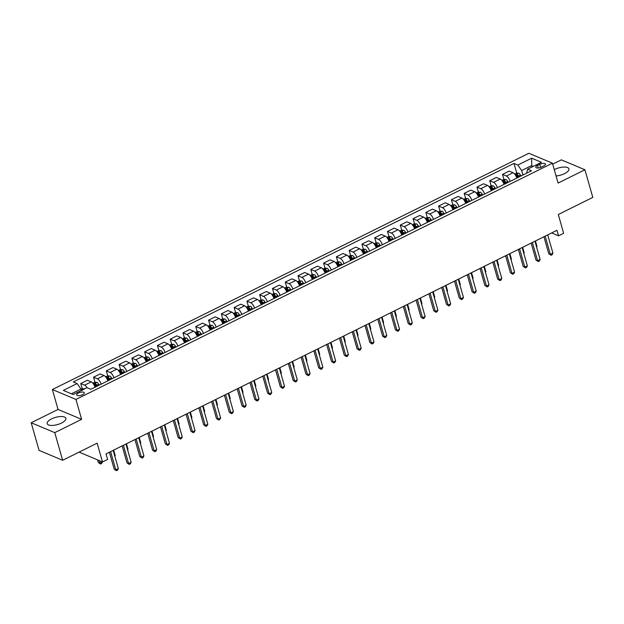 <?xml version="1.0" encoding="UTF-8"?>
<svg xmlns="http://www.w3.org/2000/svg" width="624" height="624" viewBox="0 0 624 624"><rect width="100%" height="100%" fill="white"/><g stroke="black" fill="none" stroke-linecap="round" stroke-linejoin="round"><path stroke-width="0.94" d="M61.503 423.064A9.711 3.736 -15.9 0 0 65.871 418.314A9.711 3.736 -15.9 0 0 51.566 418.891A9.711 3.736 -15.9 0 0 47.19 423.634A9.711 3.736 -15.9 0 0 61.503 423.064M556.062 175.952A9.711 3.736 -15.9 0 0 564.564 173.612A9.711 3.736 -15.9 0 0 568.94 168.87A9.711 3.736 -15.9 0 0 554.627 169.439A9.711 3.736 -15.9 0 0 554.26 169.627M82.532 394.711A3.986 1.537 -15.9 0 0 84.318 392.761A3.986 1.537 -15.9 0 0 78.452 393.003A3.986 1.537 -15.9 0 0 76.658 394.945A3.986 1.537 -15.9 0 0 82.532 394.711M31.2 422.744L39.07 450.38L62.642 460.278L54.764 432.643L81.611 419.336L75.941 399.438L52.369 389.54L58.04 409.438L31.2 422.744L54.764 432.643M75.941 399.438L552.419 163.176L528.856 153.278L52.369 389.54M552.419 163.176L558.09 183.066L584.93 169.759L561.358 159.861L552.7 164.159M584.93 169.759L592.8 197.395L558.293 214.508L563.644 233.298L558.535 235.833L556.959 230.303L106.041 453.89L107.617 459.42L102.5 461.955L97.149 443.165L62.642 460.278M539.76 164.315L537.514 165.43A3.861 1.482 -15.9 0 0 535.774 167.318A3.861 1.482 -15.9 0 0 541.46 167.092L543.707 165.976A3.861 1.482 -15.9 0 0 545.446 164.089A3.861 1.482 -15.9 0 0 539.76 164.315L540.649 167.443M533.114 166.444L531.359 165.711L521.648 170.531L517.842 165.04L513.989 163.418L73.289 381.935L77.142 383.557L80.956 389.048L71.401 393.783M517.842 165.04L531.64 158.192L541.453 162.31L527.647 169.159L526.562 173.222M77.142 383.557L63.344 390.398L73.148 394.524L86.954 387.676L90.808 389.29L531.5 170.773L527.647 169.159M79.084 452.119L102.5 461.955M551.647 232.939L558.535 235.833M531.757 167.115L531.64 158.192M522.928 175.024L521.648 170.531M81.354 390.452L80.956 389.048L84.115 388.658L81.245 390.078M513.989 163.418L516.758 173.152M517.538 175.89L517.99 177.473M516.789 178.066A4.984 1.989 -116.4 0 0 513.029 172.723L509.176 171.101L502.523 174.4L503.981 179.494M87.126 387.746A4.984 1.989 -116.4 0 0 84.607 385.156L80.746 383.542L82.204 388.635M80.746 383.542L87.399 380.242L91.252 381.865A4.984 1.989 -116.4 0 1 95.012 387.208M101.15 384.166A4.984 1.989 -116.4 0 0 97.383 378.823L93.53 377.2L94.981 382.294M95.761 385.031L96.213 386.615M93.53 377.2L100.175 373.909L104.029 375.523A4.984 1.989 -116.4 0 1 107.796 380.874M113.927 377.832A4.984 1.989 -116.4 0 0 110.167 372.481L106.314 370.867L107.765 375.96M108.545 378.69L108.997 380.273M106.314 370.867L112.96 367.567L116.813 369.182A4.984 1.989 -116.4 0 1 120.58 374.533M126.711 371.491A4.984 1.989 -116.4 0 0 122.944 366.14L119.09 364.525L120.541 369.619M121.321 372.356L121.774 373.94M119.09 364.525L125.736 361.226L129.589 362.848A4.984 1.989 -116.4 0 1 133.357 368.199M139.495 365.157A4.984 1.989 -116.4 0 0 135.728 359.806L131.875 358.184L133.325 363.285M134.105 366.015L134.558 367.598M131.875 358.184L138.52 354.892L142.373 356.507A4.984 1.989 -116.4 0 1 146.141 361.858M152.272 358.816A4.984 1.989 -116.4 0 0 148.512 353.465L144.659 351.85L146.11 356.944M146.882 359.681L147.334 361.265M144.659 351.85L151.304 348.551L155.158 350.173A4.984 1.989 -116.4 0 1 158.917 355.524M165.056 352.482A4.984 1.989 -116.4 0 0 161.288 347.131L157.435 345.509L158.886 350.61M159.666 353.34L160.118 354.923M157.435 345.509L164.081 342.217L167.934 343.832A4.984 1.989 -116.4 0 1 171.701 349.183M177.832 346.141A4.984 1.989 -116.4 0 0 174.073 340.79L170.219 339.175L171.67 344.269M172.45 347.006L172.903 348.59M170.219 339.175L176.865 335.876L180.718 337.498A4.984 1.989 -116.4 0 1 184.486 342.849M190.616 339.807A4.984 1.989 -116.4 0 0 186.849 334.456L182.996 332.834L184.447 337.935M185.227 340.665L185.679 342.248M182.996 332.834L189.641 329.542L193.495 331.157A4.984 1.989 -116.4 0 1 197.262 336.508M203.401 333.466A4.984 1.989 -116.4 0 0 199.633 328.115L195.78 326.5L197.231 331.594M198.011 334.331L198.463 335.915M195.78 326.5L202.426 323.201L206.279 324.823A4.984 1.989 -116.4 0 1 210.046 330.174M216.177 327.132A4.984 1.989 -116.4 0 0 212.417 321.781L208.564 320.159L210.015 325.26M210.787 327.99L211.24 329.573M208.564 320.159L215.21 316.867L219.063 318.482A4.984 1.989 -116.4 0 1 222.823 323.833M228.961 320.791A4.984 1.989 -116.4 0 0 225.194 315.44L221.341 313.825L222.791 318.919M223.571 321.656L224.024 323.24M221.341 313.825L227.986 310.526L231.839 312.148A4.984 1.989 -116.4 0 1 235.607 317.499M241.745 314.457A4.984 1.989 -116.4 0 0 237.978 309.106L234.125 307.484L235.576 312.585M236.356 315.315L236.808 316.898M234.125 307.484L240.77 304.192L244.624 305.807A4.984 1.989 -116.4 0 1 248.391 311.158M254.522 308.116A4.984 1.989 -116.4 0 0 250.754 302.765L246.901 301.15L248.352 306.244M249.132 308.981L249.584 310.565M246.901 301.15L253.547 297.851L257.4 299.473A4.984 1.989 -116.4 0 1 261.167 304.824M267.306 301.782A4.984 1.989 -116.4 0 0 263.539 296.431L259.685 294.809L261.136 299.91M261.916 302.64L262.369 304.223M259.685 294.809L266.331 291.517L270.184 293.132A4.984 1.989 -116.4 0 1 273.952 298.483M280.082 295.441A4.984 1.989 -116.4 0 0 276.323 290.09L272.47 288.475L273.92 293.569M274.693 296.306L275.145 297.89M272.47 288.475L279.115 285.176L282.968 286.798A4.984 1.989 -116.4 0 1 286.728 292.141M292.867 289.099A4.984 1.989 -116.4 0 0 289.099 283.756L285.246 282.134L286.697 287.227M287.477 289.965L287.929 291.548M285.246 282.134L291.892 278.842L295.745 280.457A4.984 1.989 -116.4 0 1 299.512 285.808M305.651 282.766A4.984 1.989 -116.4 0 0 301.883 277.415L298.03 275.8L299.481 280.894M300.261 283.631L300.713 285.215M298.03 275.8L304.676 272.501L308.529 274.123A4.984 1.989 -116.4 0 1 312.296 279.466M318.427 276.424A4.984 1.989 -116.4 0 0 314.66 271.081L310.807 269.459L312.257 274.552M313.037 277.29L313.49 278.873M310.807 269.459L317.452 266.167L321.313 267.782A4.984 1.989 -116.4 0 1 325.073 273.133M331.211 270.091A4.984 1.989 -116.4 0 0 327.444 264.74L323.591 263.125L325.042 268.219M325.822 270.956L326.274 272.54M323.591 263.125L330.236 259.826L334.09 261.448A4.984 1.989 -116.4 0 1 337.857 266.791M343.988 263.749A4.984 1.989 -116.4 0 0 340.228 258.406L336.375 256.784L337.826 261.877M338.606 264.615L339.05 266.198M336.375 256.784L343.021 253.492L346.874 255.107A4.984 1.989 -116.4 0 1 350.633 260.458M356.772 257.416A4.984 1.989 -116.4 0 0 353.005 252.065L349.151 250.45L350.602 255.544M351.382 258.281L351.835 259.865M349.151 250.45L355.797 247.151L359.65 248.773A4.984 1.989 -116.4 0 1 363.418 254.116M369.556 251.074A4.984 1.989 -116.4 0 0 365.789 245.731L361.936 244.109L363.386 249.202M364.166 251.94L364.619 253.523M361.936 244.109L368.581 240.817L372.434 242.432A4.984 1.989 -116.4 0 1 376.202 247.783M382.333 244.741A4.984 1.989 -116.4 0 0 378.565 239.39L374.712 237.775L376.163 242.869M376.943 245.606L377.395 247.19M374.712 237.775L381.358 234.476L385.219 236.098A4.984 1.989 -116.4 0 1 388.978 241.441M395.117 238.399A4.984 1.989 -116.4 0 0 391.349 233.056L387.496 231.434L388.947 236.527M389.727 239.265L390.179 240.848M387.496 231.434L394.142 228.142L397.995 229.757A4.984 1.989 -116.4 0 1 401.762 235.108M407.893 232.066A4.984 1.989 -116.4 0 0 404.134 226.715L400.28 225.1L401.731 230.194M402.511 232.931L402.956 234.515M400.28 225.1L406.926 221.801L410.779 223.423A4.984 1.989 -116.4 0 1 414.539 228.766M420.677 225.724A4.984 1.989 -116.4 0 0 416.91 220.381L413.057 218.759L414.508 223.852M415.288 226.59L415.74 228.173M413.057 218.759L419.702 215.467L423.556 217.082A4.984 1.989 -116.4 0 1 427.323 222.433M433.462 219.391A4.984 1.989 -116.4 0 0 429.694 214.04L425.841 212.425L427.292 217.519M428.072 220.256L428.524 221.84M425.841 212.425L432.487 209.126L436.34 210.748A4.984 1.989 -116.4 0 1 440.107 216.091M446.238 213.049A4.984 1.989 -116.4 0 0 442.478 207.706L438.617 206.084L440.068 211.177M440.848 213.915L441.301 215.498M438.617 206.084L445.271 202.792L449.124 204.407A4.984 1.989 -116.4 0 1 452.884 209.758M459.022 206.716A4.984 1.989 -116.4 0 0 455.255 201.365L451.402 199.75L452.852 204.844M453.632 207.581L454.085 209.165M451.402 199.75L458.047 196.451L461.9 198.073A4.984 1.989 -116.4 0 1 465.668 203.416M471.799 200.374A4.984 1.989 -116.4 0 0 468.039 195.031L464.186 193.409L465.637 198.502M466.417 201.24L466.861 202.823M464.186 193.409L470.831 190.117L474.685 191.732A4.984 1.989 -116.4 0 1 478.452 197.083M484.583 194.041A4.984 1.989 -116.4 0 0 480.815 188.69L476.962 187.075L478.413 192.169M479.193 194.899L479.645 196.49M476.962 187.075L483.608 183.776L487.461 185.398A4.984 1.989 -116.4 0 1 491.228 190.741M497.367 187.699A4.984 1.989 -116.4 0 0 493.6 182.356L489.746 180.734L491.197 185.827M491.977 188.565L492.43 190.148M489.746 180.734L496.392 177.442L500.245 179.057A4.984 1.989 -116.4 0 1 504.013 184.408M504.754 182.224L505.206 183.815M510.143 181.366A4.984 1.989 -116.4 0 0 506.384 176.015L502.523 174.4M81.611 419.336L58.04 409.438M543.933 236.761L548.769 253.726L550.36 254.389L545.165 236.153M552.919 253.126L552.084 254.74L551.062 255.247L550.36 254.389L552.919 253.126L547.724 234.881M551.062 255.247L548.769 253.726M514.636 174.041L516.438 173.152L518.731 173.183A3.299 1.318 63.6 0 1 520.486 175.079L521.001 175.984M519.059 176.943L518.544 176.046A3.299 1.318 -116.4 0 0 517.304 174.478L516.079 175.087A3.299 1.318 63.6 0 1 517.319 176.654L517.834 177.551M517.304 174.478L517.764 176.069A1.685 0.671 63.6 0 1 518.076 176.545L518.474 177.232M536.5 246.683L536.991 246.433L535.439 240.973M536.991 246.433L536.624 247.143M531.157 243.095L535.985 260.06L537.584 260.731L532.381 242.486M540.134 259.459L539.3 261.082L538.278 261.589L537.584 260.731L540.134 259.459L534.94 241.223M538.278 261.589L535.985 260.06M518.372 249.436L523.208 266.401L524.8 267.064L519.605 248.828M527.358 265.801L526.523 267.415L525.494 267.922L524.8 267.064L527.358 265.801L522.155 247.556M525.494 267.922L523.208 266.401M505.596 255.77L510.424 272.735L512.015 273.406L506.821 255.161M514.574 272.134L513.739 273.757L512.717 274.264L512.015 273.406L514.574 272.134L509.379 253.898M512.717 274.264L510.424 272.735M501.86 180.383L503.654 179.486L505.955 179.517A3.299 1.318 63.6 0 1 507.71 181.42L508.225 182.317M506.282 183.284L505.768 182.38A3.299 1.318 -116.4 0 0 504.527 180.82L503.303 181.428A3.299 1.318 63.6 0 1 504.535 182.988L505.05 183.893M504.527 180.82L504.98 182.411A1.685 0.671 63.6 0 1 505.3 182.879L505.697 183.573M523.715 253.024L524.215 252.775L522.655 247.315M524.215 252.775L523.848 253.484M489.076 186.716L490.877 185.827L493.171 185.858A3.299 1.318 63.6 0 1 494.926 187.754L495.44 188.659M493.498 189.618L492.983 188.721A3.299 1.318 -116.4 0 0 491.743 187.153L490.519 187.762A3.299 1.318 63.6 0 1 491.759 189.329L492.274 190.226M491.743 187.153L492.196 188.744A1.685 0.671 63.6 0 1 492.515 189.22L492.913 189.907M510.931 259.358L511.43 259.108L509.878 253.648M511.43 259.108L511.064 259.818M476.299 193.058L478.093 192.161L480.394 192.192A3.299 1.318 63.6 0 1 482.149 194.095L482.664 194.992M480.722 195.959L480.207 195.055A3.299 1.318 -116.4 0 0 478.967 193.495L477.734 194.103A3.299 1.318 63.6 0 1 478.975 195.663L479.489 196.568M478.967 193.495L479.419 195.086A1.685 0.671 63.6 0 1 479.739 195.554L480.129 196.248M498.155 265.699L498.646 265.45L497.094 259.99M498.646 265.45L498.287 266.159M492.812 262.111L497.648 279.076L499.239 279.739L494.044 261.503M501.79 278.476L500.955 280.09L499.933 280.597L499.239 279.739L501.79 278.476L496.595 260.231M499.933 280.597L497.648 279.076M463.515 199.391L465.309 198.502L467.61 198.533A3.299 1.318 63.6 0 1 469.365 200.429L469.88 201.334M467.938 202.293L467.423 201.396A3.299 1.318 -116.4 0 0 466.183 199.828L464.958 200.437A3.299 1.318 63.6 0 1 466.198 202.004L466.713 202.901M466.183 199.828L466.635 201.419A1.685 0.671 63.6 0 1 466.955 201.895L467.353 202.582M485.371 272.033L485.87 271.783L484.31 266.323M485.87 271.783L485.503 272.493M480.028 268.445L484.864 285.41L486.455 286.081L481.26 267.836M489.013 284.809L488.179 286.432L487.157 286.939L486.455 286.081L489.013 284.809L483.818 266.573M487.157 286.939L484.864 285.41M450.731 205.733L452.533 204.836L454.826 204.867A3.299 1.318 63.6 0 1 456.581 206.77L457.096 207.667M455.153 208.634L454.639 207.73A3.299 1.318 -116.4 0 0 453.398 206.17L452.174 206.778A3.299 1.318 63.6 0 1 453.414 208.338L453.929 209.243M453.398 206.17L453.859 207.761A1.685 0.671 63.6 0 1 454.171 208.229L454.568 208.923M472.594 278.374L473.086 278.125L471.533 272.665M473.086 278.125L472.719 278.834M467.251 274.786L472.079 291.751L473.671 292.414L468.476 274.178M476.229 291.151L475.394 292.765L474.373 293.272L473.671 292.414L476.229 291.151L471.034 272.906M474.373 293.272L472.079 291.751M437.954 212.066L439.748 211.177L442.049 211.208A3.299 1.318 63.6 0 1 443.804 213.104L444.319 214.009M442.377 214.968L441.862 214.071A3.299 1.318 -116.4 0 0 440.622 212.503L439.397 213.112A3.299 1.318 63.6 0 1 440.63 214.679L441.145 215.576M440.622 212.503L441.074 214.094A1.685 0.671 63.6 0 1 441.394 214.57L441.792 215.257M459.81 284.708L460.309 284.458L458.749 278.998M460.309 284.458L459.943 285.168M454.467 281.12L459.303 298.085L460.894 298.756L455.699 280.511M463.453 297.484L462.618 299.107L461.588 299.614L460.894 298.756L463.453 297.484L458.25 279.248M461.588 299.614L459.303 298.085M425.17 218.408L426.972 217.511L429.265 217.542A3.299 1.318 63.6 0 1 431.02 219.445L431.535 220.342M429.593 221.309L429.078 220.405A3.299 1.318 -116.4 0 0 427.838 218.845L426.613 219.453A3.299 1.318 63.6 0 1 427.853 221.013L428.368 221.918M427.838 218.845L428.29 220.436A1.685 0.671 63.6 0 1 428.61 220.904L429.008 221.598M447.026 291.049L447.525 290.8L445.973 285.34M447.525 290.8L447.158 291.509M441.691 287.461L446.519 304.426L448.11 305.089L442.915 286.853M450.668 303.826L449.834 305.44L448.812 305.947L448.11 305.089L450.668 303.826L445.474 285.581M448.812 305.947L446.519 304.426M412.386 224.741L414.188 223.852L416.481 223.883A3.299 1.318 63.6 0 1 418.244 225.779L418.759 226.684M416.816 227.643L416.302 226.746A3.299 1.318 -116.4 0 0 415.061 225.178L413.829 225.787A3.299 1.318 63.6 0 1 415.069 227.354L415.584 228.251M415.061 225.178L415.514 226.769A1.685 0.671 63.6 0 1 415.834 227.245L416.224 227.932M434.249 297.383L434.741 297.133L433.189 291.673M434.741 297.133L434.382 297.843M428.906 293.795L433.742 310.76L435.334 311.431L430.131 293.186M437.884 310.159L437.05 311.782L436.028 312.289L435.334 311.431L437.884 310.159L432.689 291.923M436.028 312.289L433.742 310.76M399.61 231.083L401.404 230.186L403.705 230.217A3.299 1.318 63.6 0 1 405.46 232.12L405.974 233.017M404.032 233.984L403.517 233.08A3.299 1.318 -116.4 0 0 402.277 231.52L401.053 232.128A3.299 1.318 63.6 0 1 402.293 233.688L402.808 234.593M402.277 231.52L402.73 233.111A1.685 0.671 63.6 0 1 403.049 233.579L403.447 234.273M421.465 303.724L421.964 303.475L420.404 298.015M421.964 303.475L421.598 304.184M416.122 300.136L420.958 317.101L422.549 317.764L417.355 299.528M425.108 316.501L424.273 318.115L423.251 318.622L422.549 317.764L425.108 316.501L419.913 298.256M423.251 318.622L420.958 317.101M386.825 237.416L388.627 236.527L390.92 236.558A3.299 1.318 63.6 0 1 392.675 238.454L393.19 239.359M391.248 240.318L390.733 239.421A3.299 1.318 -116.4 0 0 389.493 237.853L388.268 238.462A3.299 1.318 63.6 0 1 389.509 240.029L390.023 240.926M389.493 237.853L389.953 239.444A1.685 0.671 63.6 0 1 390.265 239.92L390.663 240.607M408.681 310.058L409.18 309.808L407.628 304.348M409.18 309.808L408.814 310.518M403.346 306.47L408.174 323.435L409.765 324.106L404.57 305.861M412.324 322.834L411.489 324.457L410.467 324.964L409.765 324.106L412.324 322.834L407.129 304.598M410.467 324.964L408.174 323.435M374.049 243.758L375.843 242.861L378.144 242.892A3.299 1.318 63.6 0 1 379.899 244.795L380.414 245.692M378.472 246.659L377.957 245.755A3.299 1.318 -116.4 0 0 376.717 244.195L375.492 244.803A3.299 1.318 63.6 0 1 376.724 246.363L377.239 247.268M376.717 244.195L377.169 245.786A1.685 0.671 63.6 0 1 377.489 246.254L377.887 246.948M395.905 316.399L396.404 316.15L394.844 310.69M396.404 316.15L396.037 316.859M390.562 312.811L395.398 329.776L396.989 330.439L391.794 312.203M399.547 329.176L398.705 330.79L397.683 331.297L396.989 330.439L399.547 329.176L394.345 310.931M397.683 331.297L395.398 329.776M361.265 250.091L363.067 249.202L365.36 249.233A3.299 1.318 63.6 0 1 367.115 251.129L367.63 252.034M365.687 252.993L365.173 252.096A3.299 1.318 -116.4 0 0 363.932 250.528L362.708 251.137A3.299 1.318 63.6 0 1 363.948 252.704L364.463 253.601M363.932 250.528L364.385 252.119A1.685 0.671 63.6 0 1 364.705 252.595L365.102 253.282M383.12 322.733L383.62 322.491L382.067 317.023M383.62 322.491L383.253 323.193M377.785 319.145L382.613 336.11L384.205 336.781L379.01 318.536M386.763 335.509L385.928 337.132L384.907 337.639L384.205 336.781L386.763 335.509L381.568 317.273M384.907 337.639L382.613 336.11M348.481 256.433L350.282 255.536L352.576 255.567A3.299 1.318 63.6 0 1 354.338 257.47L354.853 258.367M352.903 259.334L352.396 258.43A3.299 1.318 -116.4 0 0 351.156 256.87L349.924 257.478A3.299 1.318 63.6 0 1 351.164 259.038L351.679 259.943M351.156 256.87L351.608 258.461A1.685 0.671 63.6 0 1 351.928 258.929L352.318 259.623M370.344 329.074L370.835 328.825L369.283 323.365M370.835 328.825L370.477 329.534M365.001 325.486L369.829 342.451L371.428 343.114L366.226 324.878M373.979 341.851L373.144 343.465L372.122 343.972L371.428 343.114L373.979 341.851L368.784 323.606M372.122 343.972L369.829 342.451M335.704 262.766L337.498 261.877L339.799 261.908A3.299 1.318 63.6 0 1 341.554 263.804L342.069 264.709M340.127 265.668L339.612 264.771A3.299 1.318 -116.4 0 0 338.372 263.203L337.147 263.812A3.299 1.318 63.6 0 1 338.387 265.379L338.902 266.276M338.372 263.203L338.824 264.794A1.685 0.671 63.6 0 1 339.144 265.27L339.542 265.957M357.56 335.408L358.059 335.166L356.499 329.698M358.059 335.166L357.692 335.868M352.217 331.82L357.053 348.785L358.644 349.456L353.449 331.211M361.202 348.184L360.368 349.807L359.346 350.314L358.644 349.456L361.202 348.184L356.008 329.948M359.346 350.314L357.053 348.785M322.92 269.108L324.722 268.211L327.015 268.242A3.299 1.318 63.6 0 1 328.77 270.145L329.285 271.042M327.343 272.009L326.828 271.105A3.299 1.318 -116.4 0 0 325.588 269.545L324.363 270.153A3.299 1.318 63.6 0 1 325.603 271.713L326.118 272.618M325.588 269.545L326.04 271.136A1.685 0.671 63.6 0 1 326.36 271.604L326.758 272.298M344.776 341.749L345.275 341.5L343.723 336.04M345.275 341.5L344.908 342.209M339.44 338.161L344.269 355.126L345.86 355.789L340.665 337.553M348.418 354.526L347.584 356.14L346.562 356.647L345.86 355.789L348.418 354.526L343.223 336.281M346.562 356.647L344.269 355.126M310.144 275.441L311.938 274.552L314.239 274.583A3.299 1.318 63.6 0 1 315.994 276.479L316.508 277.384M314.566 278.343L314.051 277.446A3.299 1.318 -116.4 0 0 312.811 275.878L311.579 276.487A3.299 1.318 63.6 0 1 312.819 278.054L313.334 278.951M312.811 275.878L313.264 277.469A1.685 0.671 63.6 0 1 313.583 277.945L313.981 278.632M331.999 348.083L332.498 347.841L330.938 342.373M332.498 347.841L332.132 348.543M326.656 344.495L331.492 361.46L333.083 362.131L327.889 343.886M335.642 360.859L334.799 362.482L333.778 362.989L333.083 362.131L335.642 360.859L330.439 342.623M333.778 362.989L331.492 361.46M297.359 281.783L299.161 280.886L301.454 280.917A3.299 1.318 63.6 0 1 303.209 282.82L303.724 283.717M301.782 284.684L301.267 283.78A3.299 1.318 -116.4 0 0 300.027 282.22L298.802 282.828A3.299 1.318 63.6 0 1 300.043 284.388L300.557 285.293M300.027 282.22L300.479 283.811A1.685 0.671 63.6 0 1 300.799 284.279L301.197 284.973M319.215 354.424L319.714 354.175L318.154 348.715M319.714 354.175L319.348 354.884M313.88 350.836L318.708 367.801L320.299 368.464L315.104 350.228M322.858 367.201L322.023 368.815L321.001 369.322L320.299 368.464L322.858 367.201L317.663 348.956M321.001 369.322L318.708 367.801M284.575 288.116L286.377 287.227L288.67 287.258A3.299 1.318 63.6 0 1 290.433 289.154L290.948 290.059M288.998 291.018L288.483 290.121A3.299 1.318 -116.4 0 0 287.251 288.553L286.018 289.162A3.299 1.318 63.6 0 1 287.258 290.729L287.773 291.626M287.251 288.553L287.703 290.144A1.685 0.671 63.6 0 1 288.023 290.62L288.413 291.307M306.439 360.758L306.93 360.516L305.378 355.048M306.93 360.516L306.563 361.218M301.096 357.17L305.924 374.135L307.523 374.806L302.32 356.561M310.073 373.534L309.239 375.157L308.217 375.664L307.523 374.806L310.073 373.534L304.879 355.298M308.217 375.664L305.924 374.135M271.799 294.458L273.593 293.569L275.894 293.592A3.299 1.318 63.6 0 1 277.649 295.495L278.164 296.392M276.221 297.359L275.707 296.455A3.299 1.318 -116.4 0 0 274.466 294.895L273.242 295.503A3.299 1.318 63.6 0 1 274.482 297.063L274.997 297.968M274.466 294.895L274.919 296.486A1.685 0.671 63.6 0 1 275.239 296.954L275.636 297.648M293.654 367.099L294.154 366.85L292.594 361.39M294.154 366.85L293.787 367.559M288.311 363.511L293.147 380.476L294.739 381.139L289.544 362.903M297.297 379.876L296.462 381.49L295.441 381.997L294.739 381.139L297.297 379.876L292.102 361.631M295.441 381.997L293.147 380.476M259.015 300.791L260.816 299.902L263.11 299.933A3.299 1.318 63.6 0 1 264.865 301.829L265.379 302.734M263.437 303.693L262.922 302.796A3.299 1.318 -116.4 0 0 261.682 301.228L260.458 301.837A3.299 1.318 63.6 0 1 261.698 303.404L262.213 304.301M261.682 301.228L262.135 302.819A1.685 0.671 63.6 0 1 262.454 303.295L262.852 303.982M280.87 373.433L281.369 373.191L279.817 367.723M281.369 373.191L281.003 373.893M275.535 369.845L280.363 386.81L281.954 387.481L276.76 369.236M284.513 386.209L283.678 387.832L282.656 388.339L281.954 387.481L284.513 386.209L279.318 367.973M282.656 388.339L280.363 386.81M246.238 307.133L248.032 306.244L250.333 306.267A3.299 1.318 63.6 0 1 252.088 308.17L252.603 309.067M250.661 310.034L250.146 309.13A3.299 1.318 -116.4 0 0 248.906 307.57L247.673 308.178A3.299 1.318 63.6 0 1 248.914 309.738L249.428 310.643M248.906 307.57L249.358 309.161A1.685 0.671 63.6 0 1 249.678 309.629L250.068 310.323M268.094 379.774L268.593 379.525L267.033 374.065M268.593 379.525L268.226 380.234M262.751 376.186L267.587 393.151L269.178 393.814L263.983 375.578M271.736 392.551L270.894 394.165L269.872 394.672L269.178 393.814L271.736 392.551L266.534 374.306M269.872 394.672L267.587 393.151M233.454 313.466L235.256 312.577L237.549 312.608A3.299 1.318 63.6 0 1 239.304 314.504L239.819 315.409M237.877 316.368L237.362 315.471A3.299 1.318 -116.4 0 0 236.122 313.903L234.897 314.512A3.299 1.318 63.6 0 1 236.137 316.079L236.652 316.976M236.122 313.903L236.574 315.494A1.685 0.671 63.6 0 1 236.894 315.97L237.292 316.657M255.31 386.108L255.809 385.866L254.249 380.398M255.809 385.866L255.442 386.568M249.974 382.52L254.803 399.485L256.394 400.156L251.199 381.911M258.952 398.884L258.118 400.507L257.096 401.014L256.394 400.156L258.952 398.884L253.757 380.648M257.096 401.014L254.803 399.485M220.67 319.808L222.472 318.919L224.765 318.942A3.299 1.318 63.6 0 1 226.528 320.845L227.035 321.742M225.092 322.709L224.578 321.805A3.299 1.318 -116.4 0 0 223.345 320.245L222.113 320.853A3.299 1.318 63.6 0 1 223.353 322.413L223.868 323.318M223.345 320.245L223.798 321.836A1.685 0.671 63.6 0 1 224.11 322.304L224.507 322.998M242.533 392.449L243.025 392.2L241.472 386.74M243.025 392.2L242.658 392.909M237.19 388.861L242.018 405.826L243.617 406.489L238.415 388.253M246.168 405.226L245.333 406.84L244.312 407.347L243.617 406.489L246.168 405.226L240.973 386.981M244.312 407.347L242.018 405.826M207.893 326.141L209.687 325.252L211.988 325.283A3.299 1.318 63.6 0 1 213.743 327.179L214.258 328.084M212.316 329.043L211.801 328.146A3.299 1.318 -116.4 0 0 210.561 326.578L209.336 327.187A3.299 1.318 63.6 0 1 210.577 328.754L211.091 329.651M210.561 326.578L211.013 328.169A1.685 0.671 63.6 0 1 211.333 328.645L211.731 329.332M229.749 398.783L230.248 398.541L228.688 393.073M230.248 398.541L229.882 399.243M224.406 395.195L229.242 412.16L230.833 412.831L225.638 394.586M233.392 411.559L232.557 413.182L231.535 413.689L230.833 412.831L233.392 411.559L228.197 393.323M231.535 413.689L229.242 412.16M195.109 332.483L196.911 331.594L199.204 331.617A3.299 1.318 63.6 0 1 200.959 333.52L201.474 334.417M199.532 335.384L199.017 334.48A3.299 1.318 -116.4 0 0 197.777 332.92L196.552 333.528A3.299 1.318 63.6 0 1 197.792 335.088L198.307 335.993M197.777 332.92L198.229 334.511A1.685 0.671 63.6 0 1 198.549 334.979L198.947 335.673M216.965 405.124L217.464 404.875L215.912 399.415M217.464 404.875L217.097 405.584M211.63 401.536L216.458 418.501L218.049 419.172L212.854 400.928M220.607 417.901L219.773 419.515L218.751 420.022L218.049 419.172L220.607 417.901L215.413 399.656M218.751 420.022L216.458 418.501M182.333 338.816L184.127 337.927L186.428 337.958A3.299 1.318 63.6 0 1 188.183 339.854L188.698 340.759M186.755 341.718L186.241 340.821A3.299 1.318 -116.4 0 0 185 339.253L183.768 339.862A3.299 1.318 63.6 0 1 185.008 341.429L185.523 342.326M185 339.253L185.453 340.844A1.685 0.671 63.6 0 1 185.773 341.32L186.163 342.014M204.188 411.458L204.688 411.216L203.128 405.748M204.688 411.216L204.321 411.918M198.845 407.87L203.681 424.835L205.273 425.506L200.078 407.261M207.823 424.242L206.989 425.857L205.967 426.364L205.273 425.506L207.823 424.242L202.628 405.998M205.967 426.364L203.681 424.835M169.549 345.158L171.35 344.269L173.644 344.292A3.299 1.318 63.6 0 1 175.399 346.195L175.913 347.092M173.971 348.059L173.456 347.155A3.299 1.318 -116.4 0 0 172.216 345.595L170.992 346.203A3.299 1.318 63.6 0 1 172.232 347.763L172.747 348.668M172.216 345.595L172.669 347.186A1.685 0.671 63.6 0 1 172.988 347.654L173.386 348.348M191.404 417.799L191.903 417.55L190.343 412.09M191.903 417.55L191.537 418.259M186.061 414.211L190.897 431.176L192.488 431.847L187.294 413.603M195.047 430.576L194.212 432.19L193.19 432.697L192.488 431.847L195.047 430.576L189.852 412.331M193.19 432.697L190.897 431.176M156.764 351.491L158.566 350.602L160.859 350.633A3.299 1.318 63.6 0 1 162.614 352.529L163.129 353.434M161.187 354.393L160.672 353.496A3.299 1.318 -116.4 0 0 159.44 351.928L158.207 352.537A3.299 1.318 63.6 0 1 159.448 354.104L159.962 355.001M159.44 351.928L159.892 353.519A1.685 0.671 63.6 0 1 160.204 353.995L160.602 354.689M178.628 424.133L179.119 423.891L177.567 418.423M179.119 423.891L178.753 424.593M173.285 420.545L178.113 437.51L179.712 438.181L174.509 419.936M182.263 436.917L181.428 438.532L180.406 439.039L179.712 438.181L182.263 436.917L177.068 418.673M180.406 439.039L178.113 437.51M143.988 357.833L145.782 356.944L148.083 356.967A3.299 1.318 63.6 0 1 149.838 358.87L150.353 359.767M148.411 360.734L147.896 359.83A3.299 1.318 -116.4 0 0 146.656 358.27L145.431 358.878A3.299 1.318 63.6 0 1 146.671 360.438L147.178 361.343M146.656 358.27L147.108 359.861A1.685 0.671 63.6 0 1 147.428 360.329L147.826 361.023M165.844 430.474L166.343 430.225L164.783 424.765M166.343 430.225L165.976 430.934M160.501 426.886L165.337 443.851L166.928 444.522L161.733 426.278M169.486 443.251L168.652 444.865L167.622 445.372L166.928 444.522L169.486 443.251L164.284 425.006M167.622 445.372L165.337 443.851M131.204 364.166L133.006 363.277L135.299 363.308A3.299 1.318 63.6 0 1 137.054 365.204L137.569 366.109M135.626 367.068L135.112 366.171A3.299 1.318 -116.4 0 0 133.871 364.603L132.647 365.212A3.299 1.318 63.6 0 1 133.887 366.779L134.402 367.676M133.871 364.603L134.324 366.194A1.685 0.671 63.6 0 1 134.644 366.67L135.041 367.364M153.059 436.808L153.559 436.566L152.006 431.098M153.559 436.566L153.192 437.268M147.724 433.22L152.552 450.185L154.144 450.856L148.949 432.611M156.702 449.592L155.867 451.207L154.846 451.714L154.144 450.856L156.702 449.592L151.507 431.348M154.846 451.714L152.552 450.185M118.427 370.508L120.221 369.619L122.522 369.642A3.299 1.318 63.6 0 1 124.277 371.545L124.792 372.442M122.85 373.409L122.335 372.505A3.299 1.318 -116.4 0 0 121.095 370.945L119.863 371.553A3.299 1.318 63.6 0 1 121.103 373.113L121.618 374.018M121.095 370.945L121.547 372.536A1.685 0.671 63.6 0 1 121.867 373.004L122.257 373.698M140.283 443.149L140.782 442.9L139.222 437.44M140.782 442.9L140.416 443.609M134.94 439.561L139.776 456.526L141.367 457.197L136.172 438.953M143.918 455.926L143.083 457.54L142.061 458.047L141.367 457.197L143.918 455.926L138.723 437.681M142.061 458.047L139.776 456.526M105.643 376.841L107.445 375.952L109.738 375.983A3.299 1.318 63.6 0 1 111.493 377.879L112.008 378.784M110.066 379.743L109.551 378.846A3.299 1.318 -116.4 0 0 108.311 377.278L107.086 377.887A3.299 1.318 63.6 0 1 108.326 379.454L108.841 380.351M108.311 377.278L108.763 378.869A1.685 0.671 63.6 0 1 109.083 379.345L109.481 380.039M127.499 449.483L127.998 449.241L126.438 443.773M127.998 449.241L127.631 449.943M122.156 445.895L126.992 462.86L128.583 463.531L123.388 445.286M131.141 462.267L130.307 463.882L129.285 464.389L128.583 463.531L131.141 462.267L125.947 444.023M129.285 464.389L126.992 462.86M92.859 383.183L94.661 382.294L96.954 382.317A3.299 1.318 63.6 0 1 98.709 384.22L99.224 385.117M97.282 386.084L96.767 385.187A3.299 1.318 -116.4 0 0 95.527 383.62L94.302 384.228A3.299 1.318 63.6 0 1 95.542 385.796L96.057 386.693M95.527 383.62L95.987 385.211A1.685 0.671 63.6 0 1 96.299 385.679L96.697 386.373M114.722 455.824L115.214 455.575L113.662 450.115M115.214 455.575L114.847 456.284M109.379 452.236L114.208 469.201L115.807 469.872L110.604 451.628M118.357 468.601L117.523 470.215L116.501 470.722L115.807 469.872L118.357 468.601L113.162 450.356M116.501 470.722L114.208 469.201M84.115 388.658L84.178 388.658A3.299 1.318 63.6 0 1 84.536 388.877M97.531 459.865L98.288 462.509L99.879 463.18L102.422 461.924L101.603 463.531L100.581 464.038L98.288 462.509M82.75 389.953L81.526 390.562M99.122 460.535L100.581 464.038M506.384 176.015L513.029 172.723M493.6 182.356L500.245 179.057M480.815 188.69L487.461 185.398M468.039 195.031L474.685 191.732M455.255 201.365L461.9 198.073M442.478 207.706L449.124 204.407M429.694 214.04L436.34 210.748M416.91 220.381L423.556 217.082M404.134 226.715L410.779 223.423M391.349 233.056L397.995 229.757M378.565 239.39L385.219 236.098M365.789 245.731L372.434 242.432M353.005 252.065L359.65 248.773M340.228 258.406L346.874 255.107M327.444 264.74L334.09 261.448M314.66 271.081L321.313 267.782M301.883 277.415L308.529 274.123M289.099 283.756L295.745 280.457M276.323 290.09L282.968 286.798M263.539 296.431L270.184 293.132M250.754 302.765L257.4 299.473M237.978 309.106L244.624 305.807M225.194 315.44L231.839 312.148M212.417 321.781L219.063 318.482M199.633 328.115L206.279 324.823M186.849 334.456L193.495 331.157M174.073 340.79L180.718 337.498M161.288 347.131L167.934 343.832M148.512 353.465L155.158 350.173M135.728 359.806L142.373 356.507M122.944 366.14L129.589 362.848M110.167 372.481L116.813 369.182M97.383 378.823L104.029 375.523M84.607 385.156L91.252 381.865M538.247 168.004L537.514 165.43M518.677 173.176L515.26 174.868M517.319 176.654L516.446 177.083M520.486 175.079L518.544 176.046M505.892 179.517L502.484 181.21M504.535 182.988L503.662 183.425M507.71 181.42L505.768 182.38M493.116 185.851L489.7 187.543M491.759 189.329L490.877 189.766M494.926 187.754L492.983 188.721M480.332 192.192L476.923 193.885M478.975 195.663L478.101 196.1M482.149 194.095L480.207 195.055M467.555 198.526L464.139 200.218M466.198 202.004L465.317 202.441M469.365 200.429L467.423 201.396M454.771 204.867L451.355 206.56M453.414 208.338L452.54 208.775M456.581 206.77L454.639 207.73M441.987 211.201L438.578 212.893M440.63 214.679L439.756 215.116M443.804 213.104L441.862 214.071M429.211 217.542L425.794 219.235M427.853 221.013L426.972 221.45M431.02 219.445L429.078 220.405M416.426 223.876L413.018 225.568M415.069 227.354L414.196 227.791M418.244 225.779L416.302 226.746M403.642 230.217L400.234 231.91M402.293 233.688L401.411 234.125M405.46 232.12L403.517 233.08M390.866 236.551L387.449 238.243M389.509 240.029L388.635 240.466M392.675 238.454L390.733 239.421M378.082 242.892L374.673 244.585M376.724 246.363L375.851 246.8M379.899 244.795L377.957 245.755M365.305 249.226L361.889 250.918M363.948 252.704L363.067 253.141M367.115 251.129L365.173 252.096M352.521 255.567L349.112 257.26M351.164 259.038L350.29 259.475M354.338 257.47L352.396 258.43M339.737 261.901L336.328 263.593M338.387 265.379L337.506 265.816M341.554 263.804L339.612 264.771M326.96 268.242L323.544 269.935M325.603 271.713L324.73 272.15M328.77 270.145L326.828 271.105M314.176 274.576L310.768 276.268M312.819 278.054L311.945 278.491M315.994 276.479L314.051 277.446M301.4 280.917L297.983 282.61M300.043 284.388L299.161 284.825M303.209 282.82L301.267 283.78M288.616 287.251L285.207 288.943M287.258 290.729L286.385 291.166M290.433 289.154L288.483 290.121M275.831 293.592L272.423 295.285M274.482 297.063L273.601 297.5M277.649 295.495L275.707 296.455M263.055 299.933L259.639 301.618M261.698 303.404L260.824 303.841M264.865 301.829L262.922 302.796M250.271 306.267L246.862 307.96M248.914 309.738L248.04 310.175M252.088 308.17L250.146 309.13M237.494 312.608L234.078 314.293M236.137 316.079L235.256 316.516M239.304 314.504L237.362 315.471M224.71 318.942L221.302 320.635M223.353 322.413L222.479 322.85M226.528 320.845L224.578 321.805M211.926 325.283L208.517 326.968M210.577 328.754L209.695 329.191M213.743 327.179L211.801 328.146M199.15 331.617L195.733 333.31M197.792 335.088L196.919 335.525M200.959 333.52L199.017 334.48M186.365 337.958L182.957 339.643M185.008 341.429L184.135 341.866M188.183 339.854L186.241 340.821M173.589 344.292L170.173 345.985M172.232 347.763L171.35 348.2M175.399 346.195L173.456 347.155M160.805 350.633L157.388 352.326M159.448 354.104L158.574 354.541M162.614 352.529L160.672 353.496M148.021 356.967L144.612 358.66M146.671 360.438L145.79 360.875M149.838 358.87L147.896 359.83M135.244 363.308L131.828 365.001M133.887 366.779L133.013 367.216M137.054 365.204L135.112 366.171M122.46 369.642L119.051 371.335M121.103 373.113L120.229 373.55M124.277 371.545L122.335 372.505M109.684 375.983L106.267 377.676M108.326 379.454L107.445 379.891M111.493 377.879L109.551 378.846M96.899 382.317L93.483 384.01M95.542 385.796L94.669 386.225M98.709 384.22L96.767 385.187"/></g></svg>
